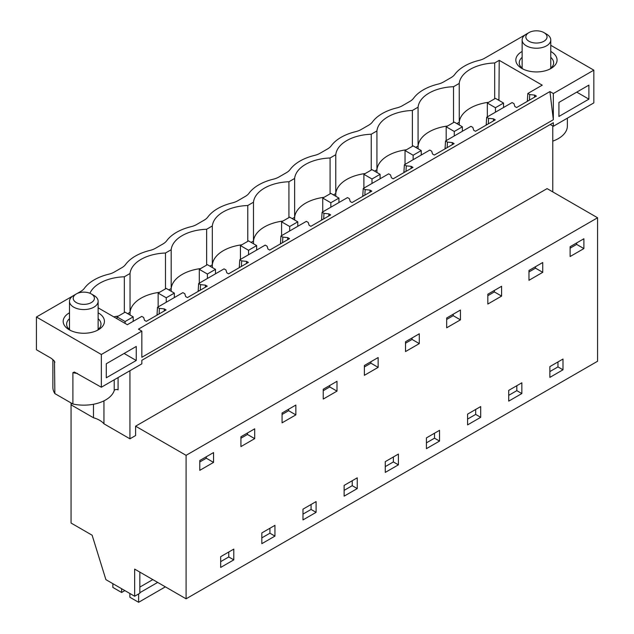 <?xml version="1.0" encoding="UTF-8"?>
<svg xmlns="http://www.w3.org/2000/svg" width="634" height="634" viewBox="0 0 634 634"><rect width="100%" height="100%" fill="white"/><g stroke="black" fill="none" stroke-linecap="round" stroke-linejoin="round"><path stroke-width="0.95" d="M71.254 403.065L71.254 404.936L93.483 417.766A22.341 12.894 0 0 1 99.601 420.271A22.341 12.894 0 0 1 103.944 423.805L129.938 438.815L135.605 435.542L135.605 426.191L186.087 455.331L186.087 598.813L134.654 569.118L134.654 596.245L139.837 593.25L139.837 572.114M134.654 596.245L105.894 579.642L92.128 535.215L71.063 523.05L71.063 402.955M186.087 598.813L597.577 361.245L597.577 217.763L186.087 455.331M583.89 248.583L570.117 256.532L570.117 246.713L583.89 238.756L583.89 248.583L576.655 244.407L576.655 242.941M549.868 366.618L562.992 359.042L562.992 369.804L549.868 377.381L549.868 366.618M213.547 462.4L213.547 452.573L199.781 460.522L199.781 470.349L213.547 462.4L206.312 458.216L206.312 456.749M233.795 559.862L233.795 549.099L220.68 556.676L220.68 567.438L233.795 559.862L228.779 556.961L220.68 561.637M439.544 441.074L426.42 448.65L426.42 437.896L439.544 430.32L439.544 441.074L434.52 438.173L426.42 442.849M254.702 438.641L240.928 446.59L240.928 436.771L254.702 428.822L254.702 438.641L247.466 434.464L240.928 438.237M344.127 485.406L357.243 477.83L357.243 488.584L344.127 496.16L344.127 485.406M282.075 422.83L282.075 413.011L295.848 405.063L295.848 414.882L282.075 422.83M316.097 501.589L316.097 512.343L302.973 519.92L302.973 509.165L316.097 501.589M274.95 536.102L261.826 543.679L261.826 532.925L274.95 525.348L274.95 536.102L269.925 533.202L261.826 537.878M385.274 461.647L398.398 454.071L398.398 464.833L385.274 472.409L385.274 461.647M323.229 399.071L323.229 389.252L336.995 381.303L336.995 391.123L323.229 399.071M405.522 341.742L419.296 333.785L419.296 343.612L405.522 351.561L405.522 341.742M501.589 296.094L501.589 286.275L487.823 294.224L487.823 304.043L501.589 296.094L494.361 291.917L487.823 295.69M542.744 272.335L542.744 262.516L528.97 270.464L528.97 280.291L542.744 272.335L535.508 268.158L528.97 271.938M508.722 390.378L521.845 382.801L521.845 393.555L508.722 401.132L508.722 390.378M446.677 327.802L446.677 317.983L460.442 310.034L460.442 319.853L446.677 327.802M480.691 406.56L480.691 417.315L467.575 424.891L467.575 414.137L480.691 406.56M378.141 367.363L364.376 375.32L364.376 365.493L378.141 357.544L378.141 367.363L370.914 363.187L364.376 366.967M228.779 552L228.779 556.961M553.339 122.719L141.842 360.294L141.842 363.845L101.345 387.231L101.345 354.493L141.842 331.114L141.842 357.299L553.339 119.731L553.339 93.539L593.836 70.16L593.836 102.89L553.339 126.277L553.339 122.719M588.899 99.15L558.926 116.458L558.926 102.423L588.899 85.122L588.899 99.15L576.742 92.136M136.255 360.484L136.255 346.449L106.282 363.757L106.282 377.785L136.255 360.484L124.105 353.463M553.339 119.731L549.932 91.573L138.442 329.149L141.842 331.114M77.15 293.494L80.716 291.434A17.181 9.922 180 0 0 84.401 288.28A45.822 26.454 180 0 1 108.802 274.189A17.181 9.922 180 0 0 114.278 272.065L121.863 267.683A17.181 9.922 180 0 0 125.548 264.521A45.822 26.454 180 0 1 149.957 250.43A17.181 9.922 180 0 0 155.425 248.306L163.017 243.924A17.181 9.922 180 0 0 166.694 240.762A45.822 26.454 180 0 1 191.103 226.671A17.181 9.922 180 0 0 196.572 224.547L204.164 220.164A17.181 9.922 180 0 0 207.849 217.01A45.822 26.454 180 0 1 232.25 202.92A17.181 9.922 180 0 0 237.726 200.788L245.31 196.405A17.181 9.922 180 0 0 248.996 193.251A45.822 26.454 180 0 1 273.397 179.16A17.181 9.922 180 0 0 278.873 177.037L286.465 172.654A17.181 9.922 180 0 0 290.142 169.492A45.822 26.454 180 0 1 314.551 155.401A17.181 9.922 180 0 0 320.019 153.277L327.612 148.895A17.181 9.922 180 0 0 331.289 145.733A45.822 26.454 180 0 1 355.698 131.642A17.181 9.922 180 0 0 361.166 129.518L368.758 125.136A17.181 9.922 180 0 0 372.443 121.982A45.822 26.454 180 0 1 396.844 107.891A17.181 9.922 180 0 0 402.321 105.759L409.913 101.377A17.181 9.922 180 0 0 413.59 98.222A45.822 26.454 180 0 1 437.999 84.132A17.181 9.922 180 0 0 443.467 82.008L451.059 77.625A17.181 9.922 180 0 0 454.736 74.463A45.822 26.454 180 0 1 479.146 60.373A17.181 9.922 180 0 0 484.614 58.249L525.443 34.68M72.799 296.007L36.423 317.008L101.345 354.493M549.932 91.573L553.339 93.539M550.764 45.291L593.836 70.16M550.764 51.465A20.621 11.903 180 0 1 551.025 51.616A20.621 11.903 180 0 1 551.025 68.448A20.621 11.903 180 0 1 521.869 68.448L521.869 68.448A20.621 11.903 180 0 1 522.131 51.465M98.127 312.792A20.621 11.903 180 0 1 98.389 312.942A20.621 11.903 180 0 1 98.389 329.775A20.621 11.903 180 0 1 69.225 329.775L69.225 329.775A20.621 11.903 180 0 1 69.486 312.792M459.262 125.001L459.222 83.434L453.524 86.715A37.802 21.825 180 0 0 418.075 107.186L412.377 110.475A37.802 21.825 180 0 0 376.929 130.945L371.231 134.234A37.802 21.825 180 0 0 335.774 154.704L330.084 157.993A37.802 21.825 180 0 0 294.628 178.463L288.93 181.752A37.802 21.825 180 0 0 253.481 202.214L247.783 205.503A37.802 21.825 180 0 0 212.327 225.973L206.636 229.262A37.802 21.825 180 0 0 171.18 249.733L165.482 253.021A37.802 21.825 180 0 0 130.033 273.492L124.335 276.781A37.802 21.825 180 0 0 89.941 293.273M459.222 83.434A37.802 21.825 180 0 1 494.679 62.964L499.227 60.333L542.236 85.17L527.829 93.483L527.337 101.353M98.127 307.831L127.347 324.703L141.754 316.39L143.649 317.476L144.512 320.321L146.288 321.343L166.076 309.923L164.301 308.893L159.38 308.393L157.486 307.3L182.901 292.631L184.795 293.724L185.659 296.561L187.442 297.584L207.223 286.164L205.448 285.142L200.526 284.634L198.64 283.549L224.048 268.871L225.942 269.965L226.813 272.802L228.589 273.833L248.369 262.405L246.594 261.382L241.681 260.883L239.787 259.789L265.202 245.112L267.096 246.206L267.96 249.043L269.735 250.073L289.524 238.646L287.749 237.623L282.827 237.124L280.933 236.03L306.349 221.361L308.243 222.447L309.107 225.292L310.89 226.314L330.671 214.894L328.895 213.864L323.974 213.365L322.088 212.271L347.495 197.602L349.389 198.696L350.261 201.533L352.036 202.555L371.817 191.135L370.042 190.113L365.129 189.606L363.234 188.512L388.65 173.843L390.544 174.936L391.408 177.774L393.183 178.804L412.972 167.376L411.189 166.354L406.275 165.854L404.381 164.761L429.797 150.084L431.691 151.177L432.554 154.014L434.33 155.045L454.118 143.617L452.343 142.595L447.422 142.095L445.536 141.002L470.943 126.332L472.837 127.418L473.709 130.263L475.484 131.286L495.265 119.866L493.49 118.835L488.576 118.336L486.682 117.242L512.098 102.573L513.992 103.667L514.856 106.504L516.631 107.526L536.419 96.106L534.636 95.084L529.723 94.577L527.829 93.483M157.486 307.3L156.994 315.161M198.64 283.549L198.141 291.41M239.787 259.789L239.287 267.651M280.933 236.03L280.442 243.892M322.088 212.271L321.589 220.133M363.234 188.512L362.735 196.382M404.381 164.761L403.89 172.622M445.536 141.002L445.036 148.863M486.682 117.242L486.183 125.104M36.423 317.008L36.423 349.746L51.441 358.424L54.484 361.245L54.865 393.603A30.931 17.855 180 0 1 52.876 387.303L52.876 359.446M135.605 426.191L547.094 188.615L597.577 217.763M129.938 438.815L129.938 370.724M552.769 191.888L552.769 125.952M206.312 458.216L199.781 461.996M164.301 308.893L164.19 311.009M159.11 313.941L159.38 308.393M157.882 314.646L156.994 314.139M124.335 312.617L124.335 276.781M118.336 316.081A37.802 21.825 0 0 0 113.755 316.857M130.073 315.058L130.033 312.308L127.672 313.671M159.483 292.329A37.802 21.825 0 0 0 141.033 298.186A37.802 21.825 0 0 0 130.033 312.308L130.033 273.492M101.345 387.231L74.384 372.039L72.894 372.681L72.894 404.009L54.865 393.603M72.894 404.009A30.931 17.855 0 0 0 114.215 390.576A2.29 1.323 180 0 1 115.784 389.553A2.29 1.323 180 0 1 118.082 389.886L118.082 377.563M93.483 417.766L93.483 404.262M69.486 318.68A17.181 9.922 -0 0 0 66.625 324.164A17.181 9.922 -0 0 0 70.548 330.48M97.057 330.48A17.181 9.922 0 0 0 100.988 324.164A17.181 9.922 0 0 0 98.127 318.68M103.944 423.805L103.944 400.854M69.486 327.992A17.181 9.922 0 0 0 68.63 328.824M98.983 328.824A17.181 9.922 0 0 0 98.127 327.992M516.821 385.702L516.821 390.655L508.722 395.339M418.115 148.752L418.075 146.002L415.714 147.365M447.525 126.023A37.802 21.825 0 0 0 429.075 131.888A37.802 21.825 0 0 0 418.075 146.002L418.075 107.186M412.377 146.319L412.377 110.475M557.968 361.943L557.968 366.904L549.868 371.579M488.299 123.884L488.576 118.336M487.078 124.589L486.183 124.082M493.49 118.835L493.387 120.951M521.845 393.555L516.821 390.655M562.992 369.804L557.968 366.904M535.508 268.158L535.508 266.692M453.524 122.56L453.524 86.715M488.679 102.272A37.802 21.825 0 0 0 470.23 108.129A37.802 21.825 0 0 0 459.222 122.251L456.86 123.614M475.674 409.461L475.674 414.414L467.575 419.09M376.968 172.511L376.929 169.761L374.567 171.125M406.378 149.782A37.802 21.825 0 0 0 387.929 155.647A37.802 21.825 0 0 0 376.929 169.761L376.929 130.945M371.231 170.078L371.231 134.234M447.152 147.643L447.422 142.095M445.924 148.348L445.036 147.833M452.343 142.595L452.24 144.703M480.691 417.315L475.674 414.414M494.361 291.917L494.361 290.451M434.52 433.212L434.52 438.173M335.814 196.271L335.774 193.521L333.413 194.884M365.232 173.542A37.802 21.825 0 0 0 346.782 179.406A37.802 21.825 0 0 0 335.774 193.521L335.774 154.704M330.084 193.838L330.084 157.993M406.006 171.402L406.275 165.854M404.777 172.107L403.89 171.592M411.189 166.354L411.086 168.462M460.442 319.853L453.207 315.677L446.677 319.449M453.207 315.677L453.207 314.21M393.373 456.971L393.373 461.932L385.274 466.608M294.667 220.03L294.628 217.28L292.266 218.643M324.085 197.301A37.802 21.825 0 0 0 305.628 203.157A37.802 21.825 0 0 0 294.628 217.28L294.628 178.463M288.93 217.589L288.93 181.752M364.851 195.153L365.129 189.606M363.631 195.866L362.735 195.351M370.042 190.113L369.939 192.221M398.398 464.833L393.373 461.932M419.296 343.612L412.06 339.436L405.522 343.208M412.06 339.436L412.06 337.97M352.227 480.731L352.227 485.684L344.127 490.367M253.521 243.781L253.481 241.031L251.119 242.394M282.93 221.052A37.802 21.825 0 0 0 264.481 226.917A37.802 21.825 0 0 0 253.481 241.031L253.481 202.214M247.783 241.348L247.783 205.503M323.705 218.912L323.974 213.365M322.476 219.618L321.589 219.11M328.895 213.864L328.792 215.98M357.243 488.584L352.227 485.684M370.914 363.187L370.914 361.721M311.072 504.49L311.072 509.443L302.973 514.119M212.374 267.54L212.327 264.79L209.965 266.153M241.784 244.811A37.802 21.825 0 0 0 223.334 250.676A37.802 21.825 0 0 0 212.327 264.79L212.327 225.973M206.636 265.107L206.636 229.262M282.558 242.671L282.827 237.124M281.33 243.377L280.442 242.862M287.749 237.623L287.638 239.731M316.097 512.343L311.072 509.443M336.995 391.123L329.759 386.946L323.229 390.718M329.759 386.946L329.759 385.48M269.925 528.241L269.925 533.202M171.22 291.299L171.18 288.549L168.818 289.912M200.637 268.57A37.802 21.825 0 0 0 182.18 274.435A37.802 21.825 0 0 0 171.18 288.549L171.18 249.733M165.482 288.866L165.482 253.021M241.403 266.431L241.681 260.883M240.183 267.136L239.287 266.621M246.594 261.382L246.491 263.49M295.848 414.882L288.613 410.705L282.075 414.477M288.613 410.705L288.613 409.239M200.257 290.182L200.526 284.634M199.028 290.895L198.141 290.38M205.448 285.142L205.345 287.25M247.466 434.464L247.466 432.998M494.679 98.809L494.679 62.964M498.015 99.855L498.934 99.324L499.227 60.333M498.942 100.386L498.934 99.324M529.453 100.124L529.723 94.577M528.225 100.838L527.337 100.323M534.636 95.084L534.533 97.192M576.655 244.407L570.117 248.179M567.375 118.17L567.375 125.976A30.931 17.855 180 0 1 552.769 141.144M550.257 124.502L553.339 126.277M523.193 69.154A17.181 9.922 180 0 1 519.262 62.837A17.181 9.922 180 0 1 522.131 57.353M550.764 57.353A17.181 9.922 180 0 1 553.633 62.837A17.181 9.922 180 0 1 549.702 69.154M550.764 66.657A17.181 9.922 180 0 1 551.62 67.489M521.275 67.489A17.181 9.922 180 0 1 522.131 66.657M138.624 593.955L138.624 602.3L129.875 597.252L129.875 593.487M112.86 583.66L112.86 587.425L121.609 592.473L124.866 590.595M121.609 588.709L121.609 592.473M138.624 602.3L165.371 586.854M139.837 592.711L157.676 582.408M139.837 587.1L152.818 579.603M487.34 116.862L487.34 103.041L495.439 107.717L495.439 112.186M487.34 103.041L495.439 98.365L503.539 103.041L495.439 107.717M503.539 107.511L503.539 103.041M446.185 140.621L446.185 126.8L454.285 131.476L454.285 135.945M446.185 126.8L454.285 122.124L462.384 126.8L454.285 131.476M462.384 131.27L462.384 126.8M405.039 164.38L405.039 150.559L413.138 155.235L413.138 159.705M405.039 150.559L413.138 145.883L421.238 150.559L413.138 155.235M421.238 155.029L421.238 150.559M363.892 188.139L363.892 174.318L371.992 178.994L371.992 183.464M363.892 174.318L371.992 169.635L380.091 174.318L371.992 178.994M380.091 178.788L380.091 174.318M322.738 211.899L322.738 198.07L330.837 202.745L330.837 207.215M322.738 198.07L330.837 193.394L338.936 198.07L330.837 202.745M338.936 202.539L338.936 198.07M281.591 235.65L281.591 221.829L289.69 226.504L289.69 230.974M281.591 221.829L289.69 217.153L297.79 221.829L289.69 226.504M297.79 226.298L297.79 221.829M240.444 259.409L240.444 245.588L248.544 250.264L248.544 254.733M240.444 245.588L248.544 240.912L256.643 245.588L248.544 250.264M256.643 250.058L256.643 245.588M199.29 283.168L199.29 269.347L207.389 274.023L207.389 278.492M199.29 269.347L207.389 264.671L215.489 269.347L207.389 274.023M215.489 273.817L215.489 269.347M158.143 306.927L158.143 293.098L166.243 297.774L166.243 302.244M158.143 293.098L166.243 288.422L174.342 293.098L166.243 297.774M174.342 297.568L174.342 293.098M116.997 318.728L116.997 316.857L125.096 321.533L125.096 323.403M116.997 316.857L125.096 312.182L133.195 316.857L125.096 321.533M133.195 321.327L133.195 316.857M528.954 32.603L526.323 34.125A14.32 8.266 0 0 0 522.709 37.636A14.32 8.266 0 0 0 522.131 39.966A14.32 8.266 0 0 0 534.407 48.152A14.32 8.266 0 0 0 550.185 42.296A14.32 8.266 0 0 0 550.764 39.966A14.32 8.266 0 0 0 546.571 34.125L543.94 32.603A10.596 6.118 180 0 1 546.611 38.65A10.596 6.118 180 0 1 533.463 42.795A10.596 6.118 180 0 1 526.275 35.203A10.596 6.118 180 0 1 528.954 32.603A10.596 6.118 180 0 1 543.94 32.603M76.31 293.93L73.679 295.452A14.32 8.266 0 0 0 70.065 298.971A14.32 8.266 0 0 0 69.486 301.301A14.32 8.266 0 0 0 81.77 309.479A14.32 8.266 0 0 0 97.549 303.623A14.32 8.266 0 0 0 98.127 301.301A14.32 8.266 0 0 0 93.935 295.452L91.296 293.93A10.596 6.118 180 0 1 93.975 299.977A10.596 6.118 180 0 1 80.819 304.13A10.596 6.118 180 0 1 73.639 296.538A10.596 6.118 180 0 1 76.31 293.93A10.596 6.118 180 0 1 91.296 293.93M72.894 372.681A30.931 17.855 0 0 0 77.467 373.45M114.215 390.576L114.215 379.806M53.842 360.397A30.931 17.855 0 0 0 54.865 362.268M550.764 68.321L550.764 39.966M522.131 68.321L522.131 39.966M98.127 329.648L98.127 301.301M69.486 329.648L69.486 301.301"/></g></svg>
